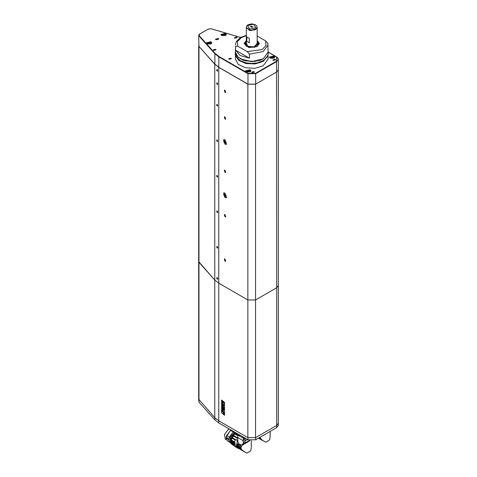 <?xml version="1.0" encoding="UTF-8"?>
<svg xmlns="http://www.w3.org/2000/svg" width="477" height="477" viewBox="0 0 477 477"><rect width="100%" height="100%" fill="white"/><g stroke="black" fill="none" stroke-linecap="round" stroke-linejoin="round"><path stroke-width="0.72" d="M252.571 27.111L250.884 27.111M249.274 38.351L249.274 42.793L246.871 41.41L246.871 36.967L249.274 38.351M246.287 44.474L246.287 27.559L249.644 30.456L255.571 29.777L257.163 27.559L256.751 28.757L250.663 30.635L246.293 27.445M246.871 41.41L249.274 42.793M252.536 27.135L252.87 26.67L250.92 26.205L250.586 26.67L252.536 27.135M257.163 27.445L257.163 44.474M275.187 59.309L272.862 59.863L273.261 60.418L275.581 59.863L275.187 59.309M236.729 37.105L234.41 37.659L234.803 38.214L237.129 37.659L236.729 37.105M218.269 38.434L215.485 39.102L215.962 39.77L218.746 39.102L218.269 38.434M254.032 71.52L251.713 72.075L252.112 72.629L254.432 72.075L254.032 71.52M230.957 58.2L228.638 58.754L229.038 59.309L231.357 58.754L230.957 58.2M215.574 49.316L213.255 49.87L213.654 50.425L215.974 49.87L215.574 49.316M274.031 55.976L269.392 57.085L270.185 58.2L274.83 57.085L274.031 55.976M225.573 33.33L220.934 34.439L221.727 35.548L226.372 34.439L225.573 33.33M210.959 41.767L206.32 42.876L207.113 43.985L211.758 42.876L210.959 41.767M250.186 69.743L245.548 70.852L246.341 71.961L250.985 70.852L250.186 69.743M198.688 45.637L198.682 261.551L214.787 280.035L218.758 283.177L247.879 299.991L255.571 299.991L255.571 437.653L276.726 425.442L255.571 437.653L247.879 437.653L218.758 420.839L214.787 417.697L198.682 399.213L198.682 261.551L214.787 280.035L214.787 64.216L218.758 67.358L247.879 84.173L255.571 84.173L276.726 71.961L278.318 69.743L276.726 71.961L255.666 84.119L247.974 84.119L218.83 67.293L214.888 64.18L198.992 46.448L198.688 35.292L199.541 34.058L208.407 29.031L199.678 34.07L199.237 35.721L215.133 53.454L219.021 56.524L248.171 73.351L255.475 73.351L276.529 61.193L276.529 56.978L268.193 52.16M235.411 55.237L235.411 59.088L238.16 64.317L245.482 67.788L254.909 68.324L263.262 65.748L268.044 59.088L268.044 55.237M246.287 40.467L244.111 43.544L248.815 47.605L257.109 46.651L259.339 43.544L257.163 40.467M249.417 58.2L249.417 54.199L247.253 51.617L237.737 46.126L235.572 46.209L235.572 50.204L240.187 55.535L249.417 58.2L235.572 50.204M247.253 51.617L262.111 49.536L265.999 45.542L265.713 40.962L257.163 36.025M265.713 40.962L267.841 43.252L268.044 44.874L263.262 51.534L249.417 54.199M246.287 41.028L244.713 43.586L246.764 46.454L254.414 47.33L258.743 43.586L257.163 41.028M246.287 42.274L244.796 44.212M246.287 42.68L247.593 46.311L254.682 46.835L257.359 43.008L257.163 42.68M257.884 45.53L257.359 43.008M246.287 43.586L247.843 46.275L254.068 46.901L257.163 43.586M259.339 43.568L257.163 40.509M246.287 40.509L244.111 43.568M246.096 43.008L245.572 45.53M258.659 44.212L257.163 42.274M224.256 35.453L223.063 35.453M224.56 35.405L223.319 35.602L222.413 35.077L222.747 34.362L223.987 34.171L224.894 34.69L224.56 35.405M222.747 35.268L222.747 34.362M223.021 35.429L223.987 35.28L223.987 34.171M224.279 35.453L223.987 35.28M209.642 43.89L208.449 43.89M209.946 43.842L208.705 44.039L207.799 43.514L208.133 42.799L209.373 42.608L210.279 43.133L209.946 43.842M208.133 43.705L208.133 42.799M208.407 43.866L209.373 43.717L209.373 42.608M209.665 43.89L209.373 43.717M272.707 58.105L271.52 58.099M273.017 58.057L271.777 58.248L270.87 57.723L271.204 57.007L272.439 56.817L273.345 57.341L273.017 58.057M271.204 57.914L271.204 57.007M271.479 58.075L272.439 57.926L272.439 56.817M272.737 58.099L272.439 57.926M248.869 71.866L247.676 71.866M249.173 71.818L247.933 72.015L247.026 71.49L247.36 70.775L248.595 70.584L249.507 71.109L249.173 71.818M247.36 71.681L247.36 70.775M247.635 71.842L248.595 71.693L248.595 70.584M248.893 71.866L248.595 71.693M226.718 197.293L225.472 197.144L224.601 196.387L223.641 193.978L224.136 192.821M226.319 195.934L223.91 194.544L226.319 195.934M225.114 196.238L225.728 196.297L225.114 194.24L224.5 194.175L225.114 196.238M225.001 194.181L224.357 194.682L225.222 196.172L225.776 196.262M225.848 195.582L224.983 194.33M225.43 194.491L225.043 194.199M224.589 194.544L225.341 195.952L225.979 195.773M224.613 194.533L224.56 194.151M225.919 195.332L225.734 194.902M225.233 194.753L225.186 194.366M226.718 144.006L225.472 143.851L224.601 143.1L223.641 140.691L224.136 139.534M226.319 142.647L223.91 141.252L226.319 142.647M225.114 142.951L225.728 143.011L225.114 140.948L224.5 140.888L225.114 142.951M225.001 140.894L224.357 141.395L225.222 142.885L225.776 142.975M225.848 142.295L224.983 141.043M225.43 141.204L225.043 140.912M224.589 141.252L225.341 142.665L225.979 142.486M224.613 141.246L224.56 140.864M225.919 142.045L225.734 141.609M225.233 141.466L225.186 141.079M216.91 210.953L216.737 211.675L217.697 212.515M217.685 211.734L216.957 211.222L216.898 211.693L217.25 212.211L217.661 212.253L217.715 211.806M217.697 211.949L217.25 212.211M217.446 211.377L216.898 211.693M217.256 104.523L216.641 105.155L217.703 105.936M216.618 105.125L216.987 104.308M217.268 104.737L216.856 104.696L216.802 105.173L217.566 105.727L217.268 104.737M217.601 105.429L217.154 105.685M217.351 104.857L216.802 105.173M217.256 69.666L216.641 70.298L217.703 71.073M216.618 70.268L216.987 69.445M217.268 69.88L216.856 69.839L216.802 70.316L217.566 70.87L217.268 69.88M217.601 70.572L217.154 70.829M217.351 69.994L216.802 70.316M217.256 82.986L216.641 83.618L217.703 84.399M216.618 83.588L216.987 82.771M217.268 83.201L216.856 83.159L216.802 83.636L217.566 84.19L217.268 83.201M217.601 83.892L217.154 84.149M217.351 83.32L216.802 83.636M217.256 175.578L216.641 176.21L217.703 176.985M216.618 176.18L216.987 175.357M217.268 175.792L216.856 175.751L216.802 176.222L217.566 176.782L217.268 175.792M217.601 176.478L217.154 176.74M217.351 175.906L216.802 176.222M217.256 140.053L216.641 140.679L217.703 141.46M216.618 140.655L216.987 139.833M217.268 140.262L216.856 140.226L216.802 140.697L217.566 141.258L217.268 140.262M217.601 140.953L217.154 141.216M217.351 140.381L216.802 140.697M216.91 246.484L216.737 247.205L217.697 248.04M217.685 247.259L216.957 246.746L216.898 247.217L217.25 247.736L217.661 247.778L217.715 247.33M217.697 247.48L217.25 247.736M217.446 246.901L216.898 247.217M216.91 277.566L216.737 278.288L217.697 279.123M217.685 278.341L216.957 277.829L216.898 278.306L217.25 278.818L217.661 278.86L217.715 278.413M217.697 278.562L217.25 278.818M217.446 277.99L216.898 278.306M198.682 45.732L198.987 46.448L198.987 262.267L214.787 280.035L218.758 283.177L247.879 299.991L255.571 299.991L276.726 287.78L278.318 285.562L278.318 423.224L276.726 425.442L278.318 423.224L278.318 425.442L276.726 427.66L255.666 439.818L247.974 439.818L218.83 422.992L214.888 419.885L214.888 417.81M214.787 417.697L214.787 280.035L198.987 262.267L198.992 402.153L214.888 419.885M198.992 402.153L198.688 399.303M247.813 439.728L246.192 440.152L242.262 440.152L237.844 437.677M237.868 437.713L237.725 434.97M237.832 437.653L242.262 440.152M243.467 440.182L243.467 438.846M238.387 434.285L239.52 434.976L239.52 436.085L239.06 435.817L243.312 438.077L245.047 438.124L242.871 437.498M244.987 438.846L244.987 440.182M246.192 440.152L247.611 439.609M235.978 434.493L237.051 434.547L235.358 434.1L235.256 433.104L239.06 435.823L239.06 434.708M239.52 434.976L240.259 435.364M242.871 437.844L243.592 438.894L244.749 438.923L245.536 438.411M235.256 432.472L235.256 433.104L237.135 433.826M234.457 432.657L235.143 432.412L234.451 432.651M235.209 432.448L234.499 432.681M235.256 432.502L234.517 432.776M230.612 439.812L230.254 439.603L234.511 432.687L230.272 437.403L230.391 442.59L230.85 442.859L230.91 440.659M235.256 432.931L230.504 441.01L230.844 442.835M232.114 444.57L231.351 443.807M233.652 445.178L231.262 443.753L230.85 442.865L233.569 444.481M249.996 440.557L243.079 444.737L241.577 446.061L241.034 447.444L241.082 448.607L242.441 450.401L246.692 453.15L250.717 450.89L251.319 447.241L251.319 440.724M249.775 440.635L249.453 440.444L247.986 441.267L248.308 441.458M241.082 448.607L237.373 446.4L237.85 447.67L242.441 450.401M237.373 446.4L237.361 445.953L241.046 448.141M241.034 447.444L237.355 445.262L237.361 445.953M241.308 446.442L236.866 443.807L236.825 444.17L238.458 445.148L237.379 444.665L237.474 447.509L238.25 448.219M236.866 443.807L236.938 443.306L241.577 446.061M243.079 444.737L242.31 444.278L239.371 444.624L237.94 441.678L237.26 441.279L236.938 443.306M242.31 444.278L242.9 443.992L243.562 444.391M245.476 443.145L245.035 442.883L242.9 443.992M245.035 442.883L246.001 442.823M247.849 441.726L247.515 441.523L245.595 442.578M247.515 441.523L247.986 441.267M246.692 453.15L244.975 452.13M245.112 452.16L245.482 452.381M242.924 450.837L238.256 448.213M235.483 446.883L233.688 445.256L233.569 442.429L230.785 440.748M234.821 444.558L235.072 442.507L234.177 442.602L235.209 440.056L236.735 439.645L237.26 441.279M237.355 446.919L236.675 446.514L236.675 444.272L237.355 444.677L237.355 445.22M236.675 446.514L237.224 447.897L234.374 445.661L234.249 442.835L234.851 442.537M234.601 443.032L234.601 442.68M236.675 446.198L236.401 446.359L234.601 443.407M237.254 440.641L237.94 441.678M243.395 443.747L243.014 440.188M237.784 437.564L237.802 440.963M243.252 442.4L245.124 441.332L244.963 442.924M245.369 440.188L245.124 441.332M233.754 445.387L231.464 444.027M237.784 438.572L232.818 435.62L231.762 437.373L235.668 439.699M235.209 440.056L231.536 437.874L231.762 437.373M231.536 437.874L230.94 439.734L234.332 441.756M234.231 442.239L230.85 440.229L230.94 439.734M230.85 440.229L230.802 440.593L234.177 442.602M234.976 442.519L235.072 443.109M233.569 442.429L234.249 442.835M230.767 442.036L233.569 443.699M233.569 444.141L230.779 442.483M232.818 435.62L235.256 433.253M233.152 435.185L237.784 437.94M234.905 433.492L235.256 433.7M236.747 434.589L237.725 435.167M237.725 435.704L234.517 433.796M230.659 439.55L230.254 439.603M234.511 432.687L230.564 439.49M234.44 432.83L234.44 433.182M229.115 439.096L226.122 437.32L226.545 435.602L229.288 437.236L233.396 432.025L229.515 437.439M226.122 437.32L230.296 430.618M229.294 429.032L228.328 429.449L224.458 434.547L225.341 439.245L226.509 439.943M233.384 432.037L230.653 430.415L226.545 435.602M229.55 442.149L227.785 441.01M229.377 441.791L226.545 440.05L229.473 442.012M229.294 441.744L229.485 442.024M226.545 440.05L226.122 438.154L229.055 439.895M260.132 437.242L260.406 438.262L262.022 439.985L265.778 442.215L269.654 439.877L270.119 437.409L270.155 431.458M258.772 438.029L261.539 439.555M260.168 437.791L259.667 437.51M265.778 442.215L263.9 441.183M264.186 441.255L264.58 441.469M262.022 439.985L258.629 438.107M217.202 211.061L216.808 210.983L217.202 212.527L217.607 212.599L217.202 211.061M217.041 176.854L217.607 177.068L217.202 175.536M217.041 141.329L217.607 141.544L217.202 140.011M217.041 105.805L217.607 106.019L217.202 104.487M217.041 70.942L217.607 71.162L217.202 69.624M217.041 84.268L217.607 84.483L217.202 82.95M217.202 246.585L216.808 246.514L217.202 248.052L217.607 248.123L217.202 246.585M217.202 277.674L216.808 277.596L217.202 279.14L217.607 279.206L217.202 277.674M225.001 116.925L224.321 116.859L225.001 119.149L225.681 119.214L225.001 116.925M225.001 90.284L224.321 90.213L225.001 92.502L225.681 92.568L225.001 90.284M225.001 170.211L224.321 170.146L225.001 172.435L225.681 172.501L225.001 170.211M225.001 214.62L224.321 214.555L225.001 216.844L225.681 216.91L225.001 214.62M225.001 259.029L224.321 258.963L225.001 261.247L225.681 261.318L225.001 259.029M225.001 139.797L223.641 139.66L225.001 144.239L226.36 144.37L225.001 139.797M225.001 193.084L223.641 192.946L225.001 197.526L226.36 197.657L225.001 193.084M224.524 402.415L224.524 415.288L221.644 412.921L221.644 400.042L224.524 402.415M214.787 64.216L198.987 46.448L198.688 35.292L199.678 34.07M218.758 67.358L218.758 283.177L214.787 280.035L218.758 283.177L247.879 299.991L255.571 299.991L276.726 287.78L278.318 285.562L278.318 59.309L276.726 61.527L255.666 73.685L255.666 84.119M255.571 84.173L255.571 299.991L276.726 287.78L276.529 61.193M218.758 420.839L218.758 283.177L247.879 299.991L247.879 84.173M255.571 299.991L276.726 287.78L276.726 427.66M222.407 411.526L222.049 411.544L222.199 410.947L223.206 411.621M222.199 410.947L223.492 411.74L223.987 412.808L222.336 411.782M223.206 411.508L223.987 412.808M222.067 407.907L223.701 409.248L222.067 407.018L223.713 407.883L222.067 406.154L224.035 407.763L224.035 408.425L222.681 407.716L224.035 409.212L224.035 409.88L222.067 408.33L222.067 407.907L223.308 408.819M222.902 407.835L224.112 409.165L224.035 409.88M222.067 406.154L224.112 407.716L224.035 408.425M222.067 407.018L223.397 407.632M222.067 403.775L222.067 403.333L223.492 404.496L223.492 404.943L222.067 403.775M223.492 404.943L223.57 404.454L222.067 403.333M222.395 403.298L222.395 402.141L224.112 403.441L224.112 402.976L222.145 401.36L222.395 403.298L222.473 402.206M224.112 402.976L224.035 403.482M222.067 401.407L224.035 403.017M224.524 415.181L221.644 412.921M221.722 412.873L221.722 400.108M224.035 404.943L223.767 404.615L224.112 404.895L224.035 405.384L223.689 405.104L223.689 404.657M224.112 404.895L224.035 405.384M222.342 409.111L222.282 410.441L223.355 411.114L223.29 409.826L222.252 409.123M223.427 411.073L223.367 409.785L222.419 409.063M223.23 413.142L223.934 414.018L223.63 413.004L223.23 413.142M223.969 413.988L223.367 412.903M223.254 406.016L222.067 404.222L223.492 405.39L223.528 406.38L223.153 406.607L222.067 405.724L222.067 405.277L223.254 406.016M222.067 405.277L223.093 406.118M223.469 405.796L223.606 406.338M222.067 404.222L223.57 405.343L223.492 405.814M223.63 413.1L223.886 413.917L223.302 413.195L223.63 413.1M222.467 410.184L222.664 409.648L223.242 410.476L222.467 410.184L222.455 409.594M223.725 413.762L223.403 413.106L223.725 413.762M223.844 413.362L223.403 413.106M223.6 413.386L223.415 413.004M223.922 413.887L223.48 413.511M223.194 410.637L222.544 410.137M256 27.69L253.496 24.202L247.456 25.651L249.96 29.133L256 27.69M257.163 27.559L256.751 28.537L250.663 30.415L246.287 27.559M247.974 84.119L247.974 73.685L218.83 56.852L218.83 67.293M214.888 64.18L214.888 53.746L198.992 36.013L199.237 35.721M219.021 56.524L218.83 56.852L214.888 53.746L215.133 53.454M268.169 52.059L276.666 56.966L278.318 59.309L278.031 58.26L276.529 56.978M255.475 73.351L255.666 73.685L247.974 73.685L248.171 73.351M240.545 37.456L211.257 28.775L208.407 29.031M208.216 29.145L211.257 28.775M211.377 28.811L240.617 37.415M235.692 56.006L239.317 60.662L246.633 63.53L255.463 63.751L263.185 61.259L267.764 56.006M268.008 55.35L263.262 61.396L255.171 63.942L245.977 63.548L238.619 60.346L235.447 55.35M263.185 58.862L251.701 61.605L240.229 58.844M268.044 52.16L263.238 58.868L260.007 60.317L251.713 61.622L243.175 60.221L237.164 56.435L235.984 54.646L235.411 52.16L238.16 57.389L245.482 60.859L254.909 61.396L263.262 58.82L268.044 52.16L267.877 43.544M246.287 35.668L241.344 37.546L237.457 41.547L237.737 46.126M235.572 46.209L235.411 52.16M225.287 34.052L225.889 35.334M225.359 35.662L225.192 33.998L221.942 35.662M221.417 35.334L222.067 34.022M210.673 42.489L211.275 43.771M210.751 44.099L210.578 42.435L207.328 44.099M206.803 43.771L207.453 42.459M273.744 56.697L274.347 57.979M273.816 58.307L273.649 56.644L270.399 58.307M269.875 57.979L270.525 56.674M249.9 70.465L250.503 71.747M249.972 72.075L249.805 70.411L246.555 72.075M246.031 71.747L246.681 70.435M218.83 420.881L218.83 422.992M247.974 439.818L247.974 437.707M255.666 437.6L255.666 439.818M235.608 432.681L235.608 433.629M243.312 437.129L243.312 438.077M241.32 449.084L237.445 446.782M237.516 447.593L236.83 447.182M234.416 445.751L233.73 445.339M237.474 447.509L236.789 447.098M230.767 441.344L233.569 443.008M234.374 445.661L233.688 445.256M234.249 445.071L233.569 444.665M260.406 438.262L259.363 437.689M247.879 437.653L247.879 299.991M257.163 27.332L256.811 26.074L255.362 24.715L251.749 23.85L248.076 24.726L246.794 25.841L246.287 27.332M235.411 44.874L236.282 41.553L240.527 37.468L246.287 35.328M267.126 57.18L263.209 60.704L257.175 62.916L251.713 63.465L246.317 62.928L239.931 60.519L236.699 57.705L235.298 54.718M225.967 35.268L225.257 33.992L221.34 35.268M211.353 43.705L210.643 42.429L206.726 43.705M274.418 57.914L273.715 56.638L269.797 57.914M250.574 71.681L249.87 70.405L245.953 71.681M240.223 60.674L235.924 56.489L235.137 53.4L235.411 51.564M268.044 51.564L268.312 53.4L267.508 56.524L263.304 60.627M224.679 194.503L225.102 194.258M225.675 195.761L225.961 195.594M225.555 195.797L225.967 195.558M223.862 195.105L224.601 196.387M224.679 141.216L225.102 140.971M225.675 142.474L225.961 142.301M225.555 142.51L225.967 142.271M223.862 141.818L224.601 143.1M243.592 438.894L244.868 438.894M234.213 431.87L232.281 433.164L230.427 435.465L229.294 438.172L229.049 439.997L229.598 442.239L231.065 443.407M238.238 448.207L244.194 451.749M235.31 446.788L236.198 447.313M237.087 447.843L237.975 448.368M232.084 444.552L233.915 445.643M230.236 430.653L230.516 430.492M258.468 438.202L263.417 440.939"/></g></svg>

